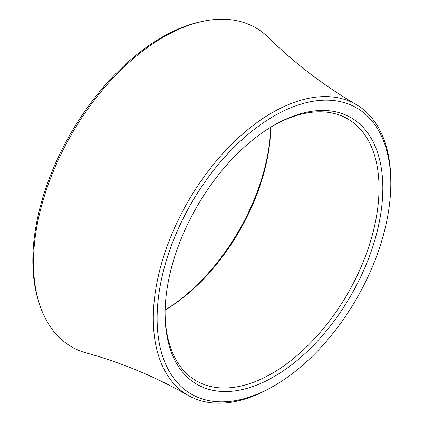<?xml version="1.0" encoding="UTF-8"?>
<svg xmlns="http://www.w3.org/2000/svg" width="424" height="424" viewBox="0 0 424 424"><rect width="100%" height="100%" fill="white"/><g stroke="black" fill="none" stroke-linecap="round" stroke-linejoin="round"><path stroke-width="0.64" d="M272.054 387.011A167.941 96.958 -60 0 1 272.049 387.017L273.957 385.914A165.249 95.405 120 0 0 390.801 183.528A165.249 95.405 120 0 0 273.957 116.065A165.249 95.405 120 0 0 157.108 318.451A165.249 95.405 120 0 0 273.957 385.914L272.049 387.017A167.941 96.958 -60 0 1 188.293 395.454A167.941 96.958 -60 0 1 162.281 260.951A167.941 96.958 -60 0 1 272.049 112.768A167.941 96.958 -60 0 1 356.234 104.574A167.941 96.958 -60 0 1 390.801 181.329A167.941 96.958 -60 0 1 390.801 182.437M273.952 125.281L273.957 125.281A153.965 88.892 -60 0 1 382.824 188.134A153.965 88.892 -60 0 1 273.957 376.703A153.965 88.892 -60 0 1 165.084 313.845A153.965 88.892 -60 0 1 273.952 125.281A153.965 88.892 -60 0 1 273.957 125.281M165.09 312.742A151.278 87.339 120 0 0 196.418 380.9A151.278 87.339 120 0 0 272.054 373.411A151.278 87.339 120 0 0 370.878 240.106A151.278 87.339 120 0 0 347.691 118.884A151.278 87.339 120 0 0 272.998 125.838M39.702 304.84L38.992 302.678A182.463 105.348 -60 0 1 161.857 37.291A182.463 105.348 -60 0 1 201.236 21.661L203.462 21.2A184.17 106.329 120 0 0 163.717 36.973A184.17 106.329 120 0 0 39.702 304.84A184.17 106.329 120 0 0 86.369 352.98C121.444 362.605 155.417 376.761 188.293 395.454M165.137 310.034A153.965 88.892 120 0 0 270.676 127.232M270.713 127.205A151.278 87.339 -60 0 1 165.137 310.082M356.234 104.574C323.607 85.447 294.357 63.107 268.487 37.545A184.17 106.329 120 0 0 203.462 21.2M390.801 183.528L390.801 181.329"/></g></svg>
